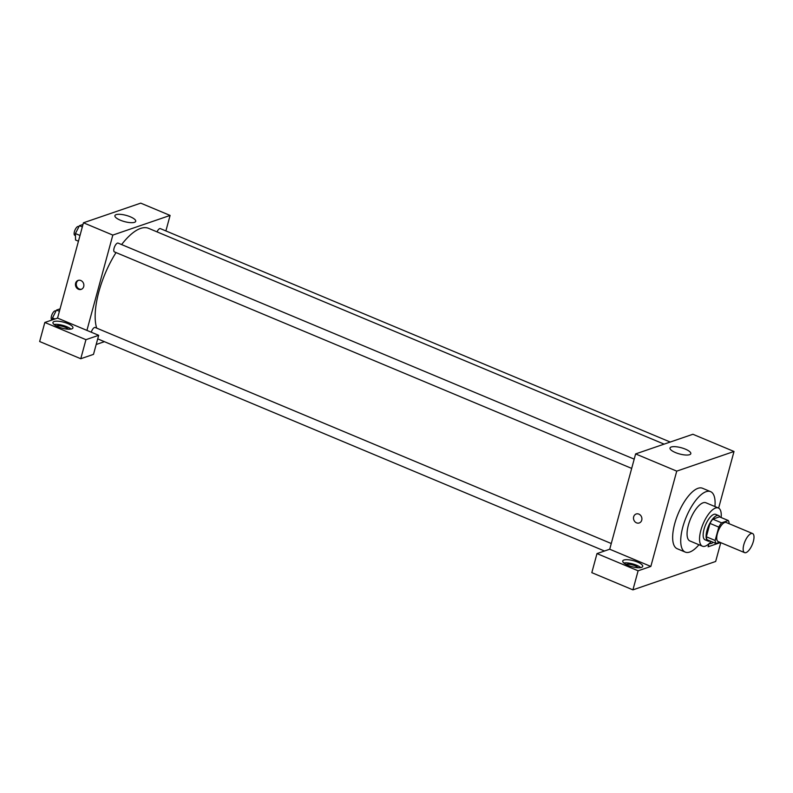 <?xml version="1.0" encoding="UTF-8"?>
<svg xmlns="http://www.w3.org/2000/svg" width="793" height="793" viewBox="0 0 793 793"><rect width="100%" height="100%" fill="white"/><g stroke="black" fill="none" stroke-linecap="round" stroke-linejoin="round"><path stroke-width="1.19" d="M753.35 541.441A10.349 3.985 -67.3 0 1 744.577 552.622A10.349 3.985 -67.3 0 1 744.905 541.54A10.349 3.985 -67.3 0 1 752.577 533.53A10.349 3.985 -67.3 0 1 753.35 541.441M744.577 552.622L718.151 541.56A10.349 3.985 -67.3 0 1 718.468 530.467A10.349 3.985 -67.3 0 1 726.14 522.458L752.577 533.53M715.99 543.483L707.178 539.795A13.362 5.145 -67.3 0 1 706.345 536.782L709.983 523.41A13.362 5.145 -67.3 0 1 712.788 519.147L719.489 516.848L728.301 520.535L721.6 522.835A13.362 5.145 -67.3 0 0 718.785 527.097L715.157 540.469A13.362 5.145 -67.3 0 0 715.99 543.483L719.707 542.214M729.094 523.697L729.134 523.549A13.362 5.145 -67.3 0 0 728.301 520.535M720.024 517.076A13.798 5.313 112.7 0 0 718.656 515.589A13.798 5.313 112.7 0 0 708.427 526.274A13.798 5.313 112.7 0 0 708 541.054A13.798 5.313 112.7 0 0 709.884 541.034A13.798 5.313 112.7 0 0 710.013 540.985M708 541.054L705.066 539.825A13.798 5.313 -67.3 0 1 705.492 525.035A13.798 5.313 -67.3 0 1 715.722 514.36L718.656 515.589M712.788 519.147L721.6 522.835M706.345 536.782L715.157 540.469M709.983 523.41L718.785 527.097M721.134 517.542A20.697 7.97 112.7 0 0 718.389 507.996A20.697 7.97 112.7 0 0 703.044 524.014A20.697 7.97 112.7 0 0 702.4 546.189A20.697 7.97 112.7 0 0 705.215 546.159A20.697 7.97 112.7 0 0 711.123 541.45M718.389 507.996L705.909 502.772A20.697 7.97 112.7 0 0 690.564 518.791A20.697 7.97 112.7 0 0 689.92 540.965L702.4 546.189M714.929 506.549A32.771 12.619 112.7 0 0 710.568 491.63A32.771 12.619 112.7 0 0 686.272 516.996A32.771 12.619 112.7 0 0 685.261 552.097A32.771 12.619 112.7 0 0 689.712 552.047A32.771 12.619 112.7 0 0 698.95 544.741M685.261 552.097L677.182 548.716A32.771 12.619 -67.3 0 1 678.193 513.616A32.771 12.619 -67.3 0 1 702.489 488.25L710.568 491.63M720.778 542.66L715.663 561.474L632.933 589.863L591.816 572.655L596.99 553.593L609.718 549.222L650.835 566.44L638.107 570.801L632.933 589.863M708.942 543.75L708.119 546.783L720.49 542.541M718.627 508.105L734.011 451.475L676.736 471.131L650.835 566.44M638.89 514.112A4.748 4.143 71.1 0 1 641.904 518.662A4.748 4.143 71.1 0 1 639.237 522.964A4.748 4.143 71.1 0 1 633.785 519.821A4.748 4.143 71.1 0 1 636.164 513.993A4.748 4.143 71.1 0 1 638.89 514.112M734.011 451.475L692.894 434.267L635.619 453.913L609.718 549.222M635.619 453.913L676.736 471.131M675.438 452.555A10.785 3.222 -164.8 0 1 670.006 448.025A10.785 3.222 -164.8 0 1 681.256 447.738A10.785 3.222 -164.8 0 1 690.812 453.675A10.785 3.222 -164.8 0 1 675.438 452.555M712.758 542.125A10.349 3.093 -164.8 0 1 712.719 542.392A10.349 3.093 -164.8 0 1 711.539 543.374A10.349 3.093 -164.8 0 1 708.982 543.72M638.107 570.801L596.99 553.593M641.537 567.391A10.349 3.093 -164.8 0 1 629.87 566.063A10.349 3.093 -164.8 0 1 622.743 560.988A10.349 3.093 -164.8 0 1 633.538 560.72A10.349 3.093 -164.8 0 1 642.717 566.42A10.349 3.093 -164.8 0 1 641.537 567.391M710.756 543.572A10.349 3.093 15.2 0 0 709.834 542.878M640.754 567.59A10.349 3.093 15.2 0 0 623.833 562.99M625.994 564.418A6.899 2.062 -164.8 0 1 635.044 565.786A6.899 2.062 -164.8 0 1 638.167 567.729M636.164 513.993A4.748 4.143 -108.9 0 0 633.785 519.821A4.748 4.143 -108.9 0 0 639.237 522.964M96.696 328.133A58.652 22.581 -67.3 0 1 116.036 252.571M121.607 244.581A58.652 22.581 -67.3 0 1 148.569 228.334L664.118 444.139M670.234 442.038L160.355 228.612A4.758 1.834 112.7 0 0 157.014 231.873M91.264 332.208A4.758 1.834 -67.3 0 1 95.17 327.489L611.274 543.522M631.674 468.405L114.42 251.896A4.758 1.834 -67.3 0 1 114.569 246.792A4.758 1.834 -67.3 0 1 118.098 243.104L634.192 459.137M104.408 341.674L96.181 344.499M165.886 230.922L170.099 215.428L112.824 235.085L86.923 330.394L98.679 335.31L85.951 339.672L44.824 322.464L57.562 318.092L86.923 330.394M98.679 335.31L93.495 354.372L80.767 358.733L39.65 341.525L44.824 322.464M56.214 325.913A6.899 2.062 -164.8 0 1 65.264 327.281A6.899 2.062 -164.8 0 1 68.386 329.224M70.964 329.085A10.349 3.093 15.2 0 0 54.053 324.486M71.757 328.887A10.349 3.093 -164.8 0 1 60.09 327.559A10.349 3.093 -164.8 0 1 52.953 322.483A10.349 3.093 -164.8 0 1 63.757 322.216A10.349 3.093 -164.8 0 1 72.926 327.915A10.349 3.093 -164.8 0 1 71.757 328.887M85.951 339.672L80.767 358.733M170.099 215.428L140.728 203.137L83.453 222.783L57.562 318.092M120.338 220.196A10.785 3.222 -164.8 0 1 114.906 215.666A10.785 3.222 -164.8 0 1 126.156 215.379A10.785 3.222 -164.8 0 1 135.712 221.316A10.785 3.222 -164.8 0 1 120.338 220.196M83.453 222.783L112.824 235.085M80.846 280.524A4.748 4.143 71.1 0 1 83.87 285.074A4.748 4.143 71.1 0 1 81.203 289.376A4.748 4.143 71.1 0 1 75.741 286.233A4.748 4.143 71.1 0 1 78.12 280.405A4.748 4.143 71.1 0 1 80.846 280.524M78.537 280.286A4.748 4.143 -108.9 0 0 76.544 285.956A4.748 4.143 -108.9 0 0 81.6 289.217M82.997 224.469L79.419 225.698L75.414 233.548L75.533 239.992L78.448 241.211M75.414 233.548L80.004 235.471M79.419 225.698L82.333 226.907M75.454 235.58L74.77 235.293A4.758 1.834 -67.3 0 1 74.919 230.198A4.758 1.834 -67.3 0 1 78.448 226.511L78.903 226.699M60.07 308.844L56.491 310.073L52.487 317.934L52.526 319.827M52.487 317.934L54.985 318.974M56.491 310.073L59.406 311.292M52.348 319.886L51.842 319.678A4.758 1.834 -67.3 0 1 51.991 314.573A4.758 1.834 -67.3 0 1 55.52 310.896L55.976 311.084M97.708 338.869L604.504 551.016"/></g></svg>
